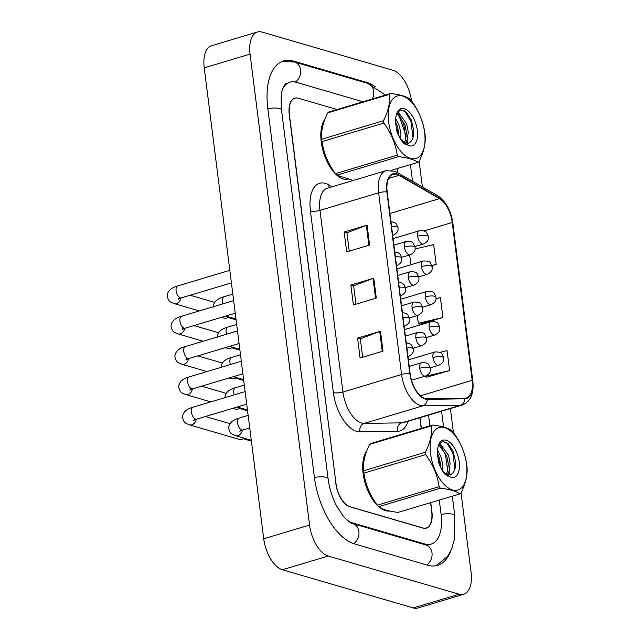 <?xml version="1.0" encoding="UTF-8"?>
<svg xmlns="http://www.w3.org/2000/svg" width="640" height="640" viewBox="0 0 640 640"><rect width="100%" height="100%" fill="white"/><g stroke="black" fill="none" stroke-linecap="round" stroke-linejoin="round"><path stroke-width="0.96" d="M385.512 510.664A33.312 16.904 73.3 0 0 389.68 511.04A33.312 16.904 73.3 0 1 385.512 510.664A33.312 16.904 73.3 0 1 379.216 507.104A33.312 16.904 73.3 0 0 385.512 510.664M343.632 179.128A33.312 16.904 73.3 0 0 347.8 179.504A33.312 16.904 73.3 0 1 343.632 179.128A33.312 16.904 73.3 0 1 337.328 175.568A33.312 16.904 73.3 0 0 343.632 179.128M425.072 398.504A22.208 11.272 -106.7 0 1 410.144 373.72L387.192 192.032A22.208 11.272 -106.7 0 1 393.064 174.336A22.208 11.272 -106.7 0 1 398.928 175.328L439.472 198.64A22.208 11.272 -106.7 0 1 452.232 222.488L472.168 380.32A22.208 11.272 -106.7 0 1 466.288 398.024A22.208 11.272 -106.7 0 1 464.688 398.264L427.16 398.808A22.208 11.272 -106.7 0 1 425.072 398.504M425.136 399.04A22.76 11.552 73.3 0 0 427.28 399.344L464.808 398.808A22.76 11.552 73.3 0 0 472.472 380.408L452.536 222.584A22.76 11.552 73.3 0 0 439.456 198.136L398.912 174.824A22.76 11.552 73.3 0 0 386.888 191.944L409.84 373.632A22.76 11.552 73.3 0 0 425.136 399.04M349.248 251.136L346.928 232.744L366.336 225.4A5.552 1.496 -7.2 0 1 367.088 225.152L344.176 232.016L346.688 251.904L369.6 245.04L367.088 225.152M346.936 232.816L344.176 232.016M362.656 357.232L360.328 338.84L379.736 331.496A5.552 1.496 -7.2 0 1 380.488 331.24L357.576 338.104L360.088 358L383 351.136L380.488 331.24M360.344 338.912L357.576 338.104M355.952 304.184L353.632 285.792L373.04 278.448A5.552 1.496 -7.2 0 1 373.784 278.192L350.872 285.056L353.392 304.952L376.296 298.088L373.784 278.192M353.64 285.864L350.872 285.056M366.864 450.656A33.312 16.904 73.3 0 0 378.088 506.112A33.312 16.904 73.3 0 1 366.864 450.656M324.984 119.12A33.312 16.904 73.3 0 0 336.208 174.576A33.312 16.904 73.3 0 1 324.984 119.12M336 483.456L289.24 114.728A20.816 10.568 73.3 0 1 294.744 98.136A20.816 10.568 73.3 0 1 298.208 98.184L337.088 109.528L298.4 98.24A20.816 10.568 73.3 0 0 294.936 98.192A20.816 10.568 73.3 0 0 289.432 114.784L336 483.456A20.816 10.568 73.3 0 0 350 506.696L422.712 527.904A20.816 10.568 73.3 0 0 426.168 527.952A20.816 10.568 73.3 0 0 431.68 511.36L430.584 502.672M421.2 428.416L419.848 417.728M426.656 377.224L449.592 370.56L447.08 350.664L439.816 352.384M431.952 265.736L436.192 264.464L433.68 244.576L415.112 248.976M419.952 324.176L442.888 317.512L440.376 297.616L436.032 298.648M417.312 315.552L418.296 323.344L420.208 324.304M442.888 317.512L418.296 323.344M424.976 376.184L426.912 377.352M449.592 370.56L425 376.392M409.656 254.92L410.896 264.752M436.192 264.464L431.88 265.488M335.824 483.528A20.816 10.568 73.3 0 0 349.824 506.768L422.92 528.088A20.816 10.568 73.3 0 0 426.376 528.144A20.816 10.568 73.3 0 0 431.888 511.552L430.76 502.616M421.376 428.36L420.024 417.672M363.016 101.76L296.192 82.272A37.472 19.016 73.3 0 0 289.968 82.176A37.472 19.016 73.3 0 0 282.816 88.672M348.512 521.288A37.472 19.016 73.3 0 0 351.832 522.688L424.928 544.008A37.472 19.016 73.3 0 0 431.16 544.096A37.472 19.016 73.3 0 0 441.072 514.224L439.28 500.064M429.904 425.808L428.552 415.12M397.944 172.816L397.4 168.528M411.52 100.896A27.76 14.088 73.3 0 0 392.912 70.248L262.024 32.064A27.76 14.088 73.3 0 0 257.408 32A27.76 14.088 73.3 0 0 250.064 54.128L309.56 525.04A27.76 14.088 73.3 0 0 328.216 556.032L459.104 594.208A27.76 14.088 73.3 0 0 463.712 594.272A27.76 14.088 73.3 0 0 471.056 572.152L461.04 492.864M257.408 32L211.584 45.728A27.76 14.088 73.3 0 0 204.24 67.848L263.736 538.768A27.76 14.088 73.3 0 0 282.392 569.752L413.28 607.936A27.76 14.088 73.3 0 0 417.888 608L463.712 594.272M453.408 432.432L450.392 408.576M422.384 186.872L419.16 161.328M375.296 86.744A59.68 30.288 73.3 0 0 366.608 82.376L293.512 61.048A59.68 30.288 73.3 0 0 283.592 60.904A59.68 30.288 73.3 0 0 267.808 108.472L314.392 477.28A59.68 30.288 73.3 0 0 354.512 543.904L427.608 565.224A59.68 30.288 73.3 0 0 437.528 565.368A59.68 30.288 73.3 0 0 450.584 551.376M243.944 438.144A6.248 5.112 106.3 0 1 242.576 439.08A6.248 5.112 106.3 0 1 241.824 439.368A6.248 5.112 106.3 0 1 239.32 439.4L189.336 424.824C185.592 423.064 184.12 423.576 182.528 417.448C182.624 412.512 186.152 409.096 193.096 407.176A6.248 3.168 73.3 0 0 191.4 411.784A6.248 3.168 73.3 0 0 195.64 419.128A6.248 3.168 73.3 0 0 196.68 419.144L193.64 420.376L194.736 418.672M240.112 407.832A6.248 5.112 106.3 0 1 238.744 408.76A6.248 5.112 106.3 0 1 237.992 409.056A6.248 5.112 106.3 0 1 235.488 409.08L232.84 408.312M236.288 377.512A6.248 5.112 106.3 0 1 234.912 378.448A6.248 5.112 106.3 0 1 234.16 378.736A6.248 5.112 106.3 0 1 231.656 378.768L229.016 378M232.456 347.2A6.248 5.112 106.3 0 1 231.08 348.128A6.248 5.112 106.3 0 1 230.328 348.424A6.248 5.112 106.3 0 1 227.832 348.448L225.184 347.68M228.624 316.88A6.248 5.112 106.3 0 1 227.256 317.816A6.248 5.112 106.3 0 1 226.504 318.112A6.248 5.112 106.3 0 1 224 318.136L221.352 317.368M466.496 464.016A32.616 16.552 73.3 0 0 444.576 427.6A32.616 16.552 73.3 0 0 430.52 453.52A32.616 16.552 73.3 0 0 452.448 489.936A32.616 16.552 73.3 0 0 466.496 464.016M466.864 465.488A37.472 19.016 73.3 0 0 466.704 464.312C464.976 452.744 460.504 442.056 453.272 432.24A37.472 19.016 73.3 0 0 451.944 430.72C448.24 428 441.752 426.112 432.464 425.04A37.472 19.016 73.3 0 0 431.44 425.872L369.624 444.384C364.848 453.976 362.832 462.776 363.576 470.776A37.472 19.016 73.3 0 0 363.72 471.944A37.472 19.016 73.3 0 0 363.872 473.12C365.56 484.6 370.04 495.296 377.312 505.2A37.472 19.016 73.3 0 0 378.632 506.712C382.368 509.44 388.864 511.336 398.112 512.392L459.928 493.88A37.472 19.016 73.3 0 0 460.952 493.048C465.752 483.384 467.768 474.592 467 466.656A37.472 19.016 73.3 0 0 466.864 465.488M363.576 470.776L425.392 452.264C430.176 442.672 432.192 433.872 431.44 425.872M425.392 452.264A37.472 19.016 73.3 0 0 425.528 453.432A37.472 19.016 73.3 0 0 425.688 454.608L363.872 473.12M432.464 425.04L370.656 443.552A37.472 19.016 73.3 0 0 369.624 444.384M442.56 470.664L442.824 465.64L441.304 457.544L437.6 450.344M441.024 468.184L439.488 458.088L437.488 453.488M446.44 475.472L446.936 475.024L446.736 475.68M447.232 474.704L449.28 470.88L450.104 463.464L448.576 455.36L441.256 445.208L438.536 445.232M446.176 474.24L447.464 471.424L448.28 464.008L446.76 455.904L439.44 445.752L438.44 445.504M443.096 471.728L446.624 474.784L441.88 469.784M445.544 473.864L450.152 474.832L451.696 473.992C454.544 471.872 455.856 467.912 455.624 462.112L453.232 451.552L448.2 443.656L442.592 441.288L438.608 445.048M450.056 474.864L451.496 474.144M459.2 461.888A19.392 9.84 73.3 0 0 449.56 442.088A19.392 9.84 73.3 0 0 438.464 445.424A19.392 9.84 73.3 0 0 437.568 451.832L438.28 461.088C439.872 466.6 442.216 471.088 445.304 474.552L451.08 477.36A19.392 9.84 73.3 0 0 459.2 461.888M451.08 477.36L446.624 474.784M377.312 505.2L439.12 486.68A37.472 19.016 73.3 0 0 440.44 488.2L378.632 506.712M439.12 486.68C437.44 475.208 432.96 464.512 425.688 454.608M459.928 493.88C456.224 491.16 449.728 489.264 440.44 488.2M440.368 466.824L437.52 455.416M447.688 470.608L445.568 455.248L441.232 446.816M439.672 444.944L438.968 444.256M454.888 469.192L452.84 453.064L446.464 442.28M447.408 476.112L447.608 475.52M447.808 474.872L448.152 473.448M440.992 445.12L439.384 443.544M424.616 132.48A32.616 16.552 73.3 0 0 402.688 96.064A32.616 16.552 73.3 0 0 388.64 121.984A32.616 16.552 73.3 0 0 410.568 158.392A32.616 16.552 73.3 0 0 424.616 132.48M391.512 170.288L418.04 162.344A37.472 19.016 73.3 0 0 419.064 161.512C423.864 151.848 425.88 143.056 425.112 135.12A37.472 19.016 73.3 0 0 424.976 133.952A37.472 19.016 73.3 0 0 424.816 132.776C423.096 121.208 418.616 110.52 411.384 100.704A37.472 19.016 73.3 0 0 410.064 99.184C406.36 96.464 399.864 94.568 390.584 93.504A37.472 19.016 73.3 0 0 389.56 94.336L327.744 112.848C322.96 122.44 320.944 131.24 321.696 139.24A37.472 19.016 73.3 0 0 321.832 140.408A37.472 19.016 73.3 0 0 321.992 141.584C323.68 153.064 328.16 163.752 335.424 173.656A37.472 19.016 73.3 0 0 336.744 175.176L353.248 180.464M321.696 139.24L383.512 120.728C388.288 111.136 390.304 102.336 389.56 94.336M383.512 120.728A37.472 19.016 73.3 0 0 383.648 121.896A37.472 19.016 73.3 0 0 383.808 123.072L321.992 141.584M390.584 93.504L328.768 112.016A37.472 19.016 73.3 0 0 327.744 112.848M400.68 139.128L400.944 134.104L399.416 126L395.72 118.8M399.144 136.648L397.6 126.544L395.6 121.944M404.56 143.936L405.048 143.488L404.856 144.144M405.352 143.168L407.4 139.344L408.216 131.928L406.696 123.824L399.376 113.672L396.656 113.696M404.296 142.704L405.576 139.888L406.4 132.472L404.872 124.368L397.552 114.216L396.552 113.968M401.216 140.192L404.744 143.248L400 138.24M403.664 142.328L408.264 143.296L409.808 142.456C412.664 140.336 413.976 136.376 413.744 130.576L411.352 120.008L406.312 112.12L400.712 109.752L396.728 113.512M408.176 143.328L409.616 142.6M417.32 130.352A19.392 9.84 73.3 0 0 407.68 110.552A19.392 9.84 73.3 0 0 396.576 113.888A19.392 9.84 73.3 0 0 395.68 120.296L396.4 129.552C397.992 135.064 400.328 139.552 403.424 143.016L409.2 145.824A19.392 9.84 73.3 0 0 417.32 130.352M409.2 145.824L404.744 143.248M335.424 173.656L397.24 155.144A37.472 19.016 73.3 0 0 398.56 156.664L336.744 175.176M397.24 155.144C395.552 143.672 391.072 132.976 383.808 123.072M418.04 162.344C414.336 159.624 407.848 157.728 398.56 156.664M398.488 135.288L395.632 123.88M405.808 139.064L403.68 123.704L399.352 115.28M397.784 113.408L397.088 112.72M413.008 137.656L410.96 121.528L404.576 110.744M405.528 144.576L405.728 143.984M405.92 143.336L406.272 141.912M399.112 113.584L397.496 112.008M408.128 421.24A34.696 17.608 -106.7 0 1 397.488 431.296L359.96 431.84A34.696 17.608 -106.7 0 1 333.376 392.64L310.424 210.952A6.936 1.864 172.8 0 0 319.976 210.36L342.928 392.04A27.76 14.088 73.3 0 0 361.592 423.024A27.76 14.088 73.3 0 0 364.2 423.4L401.728 422.864A27.76 14.088 73.3 0 0 403.736 422.552L462.384 404.992A27.76 14.088 -106.7 0 1 460.376 405.296A6.936 5.92 -90.8 0 0 464.808 398.808M310.424 210.952A34.696 17.608 -106.7 0 1 325.368 183.384A34.696 17.608 -106.7 0 1 328.76 184.856L332.128 186.792M327.32 188.232A27.76 14.088 73.3 0 0 319.976 210.36L378.632 192.792A27.76 14.088 -106.7 0 1 385.976 170.664L327.32 188.232M397.488 431.296A6.936 5.92 89.2 0 1 401.728 422.864L460.376 405.296L422.848 405.832A27.76 14.088 -106.7 0 1 420.24 405.456A27.76 14.088 -106.7 0 1 401.584 374.472A6.936 1.864 -7.2 0 1 409.84 373.632M427.28 399.344A6.936 5.92 -90.8 0 1 422.848 405.832L364.2 423.4A6.936 5.92 89.2 0 0 359.96 431.84M462.384 404.992C470.712 401.536 474.176 393.496 472.784 380.88A6.936 1.864 172.8 0 0 472.472 380.408M452.536 222.584A6.936 1.864 -7.2 0 1 452.848 223.048C450.904 210.344 445.768 201.176 437.464 195.544L395.016 171.288L385.976 170.664M439.456 198.136A6.936 5.272 -60.1 0 0 437.464 195.544M398.912 174.824A6.936 5.272 -60.1 0 0 396.92 172.232M386.888 191.944A6.936 1.864 172.8 0 0 378.632 192.792L401.584 374.472L342.928 392.04A6.936 1.864 172.8 0 1 333.376 392.64M329.48 187.584A6.936 5.272 119.9 0 1 328.76 184.856M452.232 222.488L424.056 230.928M439.472 198.64L389.904 213.488M398.928 175.328L388.72 178.384M472.168 380.32L420.488 395.8M373.04 278.448L375.544 298.312M379.736 331.496L382.248 351.36M366.336 225.4L368.848 245.264M267.832 108.68A11.104 2.992 -7.2 0 1 281.504 109.896C280.608 98.312 281.248 90.72 283.432 87.12C284.944 84.336 285.976 83.032 286.528 83.208M282.088 61.448L294.528 62.032A11.104 9.088 106.3 0 1 300.672 70.984A11.104 9.088 106.3 0 1 295.352 82.056M294.528 62.032L367.624 83.352A11.104 9.088 106.3 0 1 372.264 98.992M452.312 496.16L454.776 515.648A11.104 2.992 172.8 0 0 441.096 514.432M426.792 564.984A11.104 9.088 -73.7 0 0 432.08 553.92A11.104 9.088 -73.7 0 0 425.944 544.984L352.848 523.664C351.696 524.08 348.424 521.472 343.024 515.84L336.456 505.656C332.144 497.208 329.36 488.224 328.096 478.704L281.504 109.896M353.712 543.656A11.104 9.088 -73.7 0 0 358.984 532.592A11.104 9.088 -73.7 0 0 352.848 523.664M314.424 477.48A11.104 2.992 -7.2 0 1 328.096 478.704M204.24 67.848L250.064 54.128M413.28 607.936L459.104 594.208M282.392 569.752L328.216 556.032M263.736 538.768L309.56 525.04M292.176 61.448L293.512 61.048M365.456 82.72L366.608 82.376M423.768 544.352L424.928 544.008M351.048 522.92L351.832 522.688M406.88 347.864A6.936 1.864 -7.2 0 1 412.2 348.072A6.936 1.864 172.8 0 1 413.36 348.92C413.064 350.008 414.824 353.216 408.464 356.432A6.936 3.52 73.3 0 1 407.968 356.512M196.208 419.288A6.248 5.112 106.3 0 1 189.336 424.824M419.72 368.248A6.936 3.52 73.3 0 0 424.384 376A6.936 3.52 73.3 0 0 425.536 376.016C431.896 372.792 430.128 369.592 430.432 368.496A6.936 1.864 172.8 0 0 429.272 367.648A6.936 1.864 -7.2 0 0 419.72 368.248A6.936 3.52 73.3 0 1 421.552 362.72C425.784 362.552 428.184 363.24 428.76 364.784L430.432 368.496M248.144 415.384L239.264 418.04A6.248 3.168 73.3 0 0 237.568 422.648A6.248 3.168 73.3 0 0 241.808 429.992A6.248 3.168 73.3 0 0 242.848 430.008L239.808 431.24L240.904 429.536M242.376 430.152A6.248 5.112 106.3 0 1 238.008 435.656A6.248 5.112 106.3 0 1 235.504 435.68C231.76 433.928 230.288 434.44 228.696 428.304C228.792 423.376 232.32 419.96 239.264 418.04M432.96 357.512A6.936 3.52 73.3 0 0 437.624 365.256A6.936 3.52 73.3 0 0 438.776 365.28C445.136 362.056 443.368 358.848 443.672 357.76A6.936 1.864 172.8 0 0 442.512 356.912A6.936 1.864 -7.2 0 0 432.96 357.512A6.936 3.52 73.3 0 1 434.792 351.984C439.024 351.816 441.424 352.504 442 354.048L443.672 357.76M403.048 317.544A6.936 1.864 -7.2 0 1 408.368 317.76A6.936 1.864 172.8 0 1 409.528 318.6C409.232 319.696 411 322.896 404.632 326.12A6.936 3.52 73.3 0 1 404.144 326.192M241.312 361.272L189.264 376.864A6.248 3.168 73.3 0 0 187.576 381.464A6.248 3.168 73.3 0 0 191.808 388.816A6.248 3.168 73.3 0 0 192.848 388.824L189.808 390.064L190.904 388.352M192.376 388.976A6.248 5.112 106.3 0 1 185.504 394.504C181.768 392.752 180.296 393.264 178.704 387.128C178.8 382.2 182.32 378.776 189.264 376.864M399.216 287.232A6.936 1.864 -7.2 0 1 404.544 287.44A6.936 1.864 172.8 0 1 405.696 288.288C405.4 289.376 407.168 292.584 400.808 295.8A6.936 3.52 73.3 0 1 400.312 295.88M237.48 330.96L185.432 346.544A6.248 3.168 73.3 0 0 183.744 351.152A6.248 3.168 73.3 0 0 187.984 358.496A6.248 3.168 73.3 0 0 189.016 358.512L185.976 359.752L187.072 358.04M188.552 358.656A6.248 5.112 106.3 0 1 181.68 364.192C177.936 362.432 176.464 362.944 174.872 356.816C174.968 351.88 178.488 348.464 185.432 346.544M395.392 256.912A6.936 1.864 -7.2 0 1 400.712 257.128A6.936 1.864 172.8 0 1 401.872 257.968C401.576 259.064 403.336 262.264 396.976 265.488A6.936 3.52 73.3 0 1 396.48 265.568M233.648 300.64L181.608 316.232A6.248 3.168 73.3 0 0 179.912 320.832A6.248 3.168 73.3 0 0 184.152 328.184A6.248 3.168 73.3 0 0 185.192 328.2L182.152 329.432L183.24 327.72M184.72 328.344A6.248 5.112 106.3 0 1 177.848 333.872C174.104 332.12 172.632 332.632 171.04 326.496C171.136 321.568 174.656 318.144 181.608 316.232M391.56 226.6A6.936 1.864 -7.2 0 1 396.88 226.808A6.936 1.864 172.8 0 1 398.04 227.656C397.744 228.744 399.504 231.952 393.144 235.176A6.936 3.52 73.3 0 1 392.648 235.248M229.824 270.328L177.776 285.912A6.248 3.168 73.3 0 0 176.08 290.52A6.248 3.168 73.3 0 0 180.32 297.864A6.248 3.168 73.3 0 0 181.36 297.88L178.32 299.12L179.416 297.408M180.888 298.024A6.248 5.112 106.3 0 1 174.016 303.56C170.272 301.8 168.8 302.312 167.216 296.184C167.312 291.248 170.832 287.832 177.776 285.912M415.888 337.936A6.936 3.52 73.3 0 0 420.552 345.68A6.936 3.52 73.3 0 0 421.704 345.696C428.064 342.48 426.304 339.272 426.6 338.184A6.936 1.864 172.8 0 0 425.44 337.336A6.936 1.864 -7.2 0 0 415.888 337.936A6.936 3.52 73.3 0 1 417.72 332.4C421.952 332.232 424.352 332.928 424.928 334.472L426.6 338.184M244.32 385.064L235.432 387.728A6.248 3.168 73.3 0 0 233.744 392.328A6.248 3.168 73.3 0 0 234.256 394.848M412.056 307.616A6.936 3.52 73.3 0 0 416.72 315.368A6.936 3.52 73.3 0 0 417.872 315.384C424.24 312.16 422.472 308.96 422.768 307.864A6.936 1.864 172.8 0 0 421.616 307.016A6.936 1.864 -7.2 0 0 412.056 307.616A6.936 3.52 73.3 0 1 413.896 302.088C418.128 301.92 420.528 302.608 421.096 304.152L422.768 307.864M240.488 354.752L231.6 357.408A6.248 3.168 73.3 0 0 229.912 362.016A6.248 3.168 73.3 0 0 230.432 364.536M408.224 277.304A6.936 3.52 73.3 0 0 412.896 285.048A6.936 3.52 73.3 0 0 414.048 285.064C420.408 281.848 418.64 278.64 418.936 277.552A6.936 1.864 172.8 0 0 417.784 276.704A6.936 1.864 -7.2 0 0 408.224 277.304A6.936 3.52 73.3 0 1 410.064 271.768C414.296 271.6 416.696 272.296 417.272 273.84L418.936 277.552M236.656 324.432L227.776 327.096A6.248 3.168 73.3 0 0 226.08 331.696A6.248 3.168 73.3 0 0 226.6 334.216M429.128 327.2A6.936 3.52 73.3 0 0 433.792 334.944A6.936 3.52 73.3 0 0 434.944 334.96C441.304 331.744 439.544 328.536 439.84 327.44A6.936 1.864 172.8 0 0 438.68 326.6A6.936 1.864 -7.2 0 0 429.128 327.2A6.936 3.52 73.3 0 1 430.96 321.664C435.192 321.496 437.592 322.184 438.168 323.736L439.84 327.44M425.296 296.88A6.936 3.52 73.3 0 0 429.96 304.632A6.936 3.52 73.3 0 0 431.112 304.648C437.48 301.424 435.712 298.216 436.008 297.128A6.936 1.864 172.8 0 0 434.856 296.28A6.936 1.864 -7.2 0 0 425.296 296.88A6.936 3.52 73.3 0 1 427.136 291.352C431.368 291.184 433.768 291.872 434.336 293.416L436.008 297.128M421.464 266.568A6.936 3.52 73.3 0 0 426.136 274.312A6.936 3.52 73.3 0 0 427.288 274.328C433.648 271.112 431.88 267.904 432.176 266.808A6.936 1.864 172.8 0 0 431.024 265.968A6.936 1.864 -7.2 0 0 421.464 266.568A6.936 3.52 73.3 0 1 423.304 261.032C427.536 260.864 429.936 261.552 430.512 263.104L432.176 266.808M417.64 236.248A6.936 3.52 73.3 0 0 422.304 244A6.936 3.52 73.3 0 0 423.456 244.016C429.816 240.792 428.056 237.584 428.352 236.496A6.936 1.864 172.8 0 0 427.192 235.648A6.936 1.864 -7.2 0 0 417.64 236.248A6.936 3.52 73.3 0 1 419.472 230.72C423.704 230.552 426.104 231.24 426.68 232.784L428.352 236.496M404.4 246.984A6.936 3.52 73.3 0 0 409.064 254.736A6.936 3.52 73.3 0 0 410.216 254.752C416.576 251.528 414.816 248.328 415.112 247.232A6.936 1.864 172.8 0 0 413.952 246.384A6.936 1.864 -7.2 0 0 404.4 246.984A6.936 3.52 73.3 0 1 406.232 241.456C410.464 241.288 412.864 241.976 413.44 243.52L415.112 247.232M232.824 294.12L223.944 296.776A6.248 3.168 73.3 0 0 222.248 301.384A6.248 3.168 73.3 0 0 222.768 303.904M472.784 380.88L452.848 223.048M294.936 98.192L293.744 98.544M426.168 527.952L424.776 528.368M410.432 164.624L412.52 181.2M441.584 411.216L443.576 427.048M447.616 458.992L448.296 464.376M449.16 471.24L449.632 474.952M435.968 565.752L447.496 556.568L451.72 548.808L454.472 539L454.776 515.648M427.72 545.128L425.944 544.984M367.624 83.352L385.432 95.048M398.68 114.792L406.288 136.368M407.104 140.184L407.688 143.424M426.944 545.36L431.16 544.096M245.144 391.592L193.096 407.176M205.464 416.512L229.984 423.664M244.296 438.248L242.576 439.08M246.728 404.152L196.68 419.144M407.976 356.584L408.464 356.432M406.248 342.848L409.816 343.704L411.688 345.208L413.36 348.92M251.4 441.112L243.264 438.744M409.224 366.408L421.552 362.72M249.736 427.944L242.848 430.008M235.504 435.68L251.296 440.288M411.504 380.216L425.536 376.016M408.4 359.888L434.792 351.984M430.304 367.816L438.776 365.28M201.632 386.2L226.152 393.352M240.464 407.928L238.744 408.76M242.896 373.84L192.848 388.824M404.152 326.264L404.632 326.12M402.416 312.536L405.984 313.392L407.856 314.888L409.528 318.6M185.504 394.504L210.792 401.88M247.568 410.8L239.44 408.424M197.808 355.88L222.32 363.032M236.632 377.616L234.912 378.448M239.072 343.52L189.016 358.512M400.32 295.952L400.808 295.8M398.584 282.224L402.152 283.072L404.024 284.576L405.696 288.288M181.68 364.192L206.96 371.56M243.736 380.48L235.608 378.112M193.976 325.568L218.496 332.72M232.808 347.304L231.08 348.128M235.24 313.208L185.192 328.2M396.488 265.632L396.976 265.488M394.752 251.904L398.328 252.76L400.2 254.264L401.872 257.968M177.848 333.872L203.128 341.248M239.904 350.168L231.776 347.8M190.144 295.248L214.664 302.4M228.976 316.984L227.256 317.816M231.408 282.888L181.36 297.88M392.664 235.32L393.144 235.176M390.928 221.592L394.496 222.44L396.368 223.944L398.04 227.656M174.016 303.56L199.296 310.928M236.08 319.856L227.944 317.48M405.392 336.096L417.72 332.4M235.432 387.728C228.488 389.64 224.968 393.064 224.872 397.992M237.248 406.992L247.464 409.976M413.24 348.232L421.704 345.696M401.56 305.784L413.896 302.088M231.6 357.408C224.656 359.328 221.136 362.744 221.04 367.68M233.416 376.68L243.632 379.656M409.408 317.92L417.872 315.384M397.736 275.464L410.064 271.768M227.776 327.096C220.824 329.008 217.304 332.432 217.208 337.36M229.584 346.36L239.8 349.344M405.576 287.6L414.048 285.064M404.568 329.568L430.96 321.664M426.48 337.496L434.944 334.96M400.736 299.256L427.136 291.352M422.648 307.184L431.112 304.648M396.904 268.936L423.304 261.032M418.816 276.864L427.288 274.328M393.08 238.624L419.472 230.72M414.992 246.552L423.456 244.016M393.904 245.152L406.232 241.456M223.944 296.776C217 298.696 213.472 302.112 213.384 307.048M225.76 316.048L235.976 319.024M401.752 257.288L410.216 254.752M438.552 445.192L438.976 445.064M396.672 113.656L397.096 113.528"/></g></svg>
